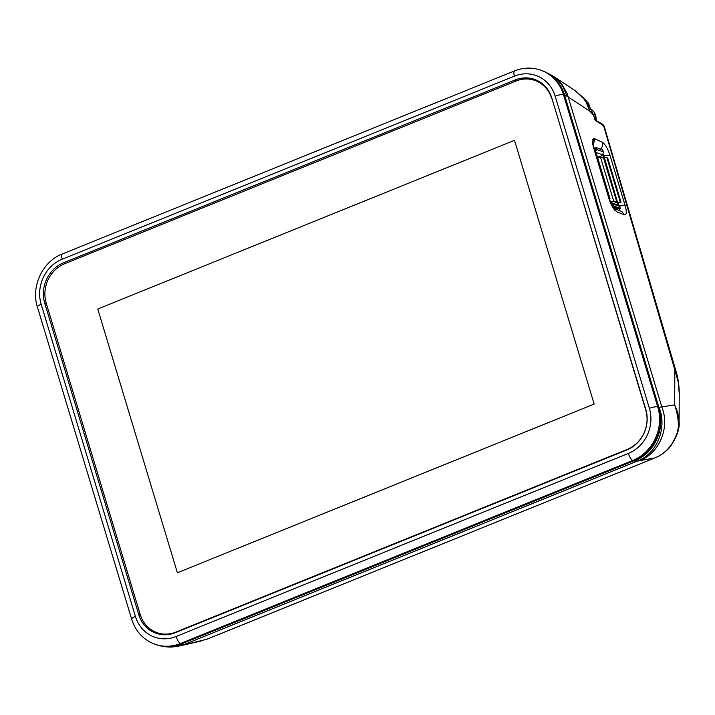 <?xml version="1.0" encoding="UTF-8"?>
<svg xmlns="http://www.w3.org/2000/svg" width="715" height="715" viewBox="0 0 715 715"><rect width="100%" height="100%" fill="white"/><g stroke="black" fill="none" stroke-linecap="round" stroke-linejoin="round"><path stroke-width="1.07" d="M597.508 157.264L603.138 155.218A2.565 0.831 -112 0 1 603.558 156.299L603.567 156.317A2.145 1.948 -70.9 0 0 604.55 157.506M617.867 204.919L617.805 204.713A2.145 1.948 109.1 0 1 617.832 203.355L619.503 202.122A2.145 1.948 -70.9 0 0 618.216 204.856L618.225 204.874A2.565 0.831 -112 0 1 618.278 205.062M615.973 207.743L614.757 208.235M619.413 202.095A2.145 0.554 -16.8 0 1 620.307 202.113L620.969 201.988L607.75 158.194L606.847 157.532A2.145 0.554 163.2 0 0 605.954 157.506L603.898 157.22A2.145 1.948 109.1 0 1 603.147 156.174L603.567 156.317M619.869 202.747L618.877 202.515M596.623 149.489L603.29 151.803L602.522 149.757L596.185 147.558L596.623 149.489A2.145 1.948 109.1 0 1 596.712 150.195L596.042 150.087A2.145 1.948 -70.9 0 1 595.112 151.759M602.781 154.512A2.565 0.831 -112 0 1 603.165 155.209L602.709 154.61L603.147 156.174M603.29 151.803A2.145 1.948 109.1 0 1 603.38 152.501L602.602 154.753A2.199 0.563 163.2 0 0 602.566 154.923A2.199 0.563 163.2 0 0 602.736 155.066L602.843 155.101M611.28 202.631L619.476 205.822A2.145 1.948 109.1 0 1 619.789 206.438L620.218 208.369L613.881 206.17L613.113 204.124A2.145 1.948 -70.9 0 0 612.809 203.516L612.076 203.194A2.145 1.948 -70.9 0 0 610.673 202.533M612.389 203.364L611.245 203.829M612.076 203.194L611.128 203.569M609.386 199.056A2.145 1.948 109.1 0 1 609.859 198.779L609.368 198.984M613.649 200.995L616.839 202.095L603.549 158.095L600.394 156.835L613.649 200.995L610.547 202.247M600.368 156.835L597.713 157.926L600.368 156.835M609.135 198.207L609.824 198.475A2.145 0.554 -16.8 0 1 609.993 198.618A2.145 0.554 -16.8 0 1 609.949 198.815L609.493 199.387M604.345 157.443L617.832 203.355M596.113 147.594L595.023 148.014L595.452 149.81A0.858 0.778 109.1 0 1 595.452 150.329M596.489 154.234A2.145 0.554 163.2 0 0 596.533 154.038A2.145 0.554 163.2 0 0 596.364 153.895L595.711 153.68M611.414 204.177A0.858 0.778 109.1 0 1 612.031 204.713L612.451 206.117M613.881 206.17L612.764 206.626L619.163 208.798M612.809 203.516L611.379 204.097M613.604 207.842L616.357 208.789A3.298 1.073 68 0 0 616.679 208.798A3.298 1.073 68 0 0 617.018 208.101M551.712 98.563A30.799 28.037 -70.9 0 0 534.784 80.393A30.799 28.037 -70.9 0 0 516.105 81.001L64.627 263.755A30.799 28.037 -70.9 0 0 46.216 303.178L140.229 614.543A30.799 28.037 -70.9 0 0 157.157 632.712A30.799 28.037 -70.9 0 0 175.836 632.105L627.314 449.351A30.799 28.037 -70.9 0 0 645.725 409.927L551.998 98.661M534.784 80.393L536.161 80.867A30.799 28.037 109.1 0 1 544.401 85.586M167.927 634.589A30.799 28.037 109.1 0 1 158.533 633.195L157.157 632.712M594.156 404.082L514.496 140.319L97.749 309.014L177.374 572.76L594.156 404.082L514.496 140.319M177.374 572.76L594.12 404.073M588.856 103.729L583.842 98.125L587.256 103.058L590.018 111.397L593.673 115.49L588.222 103.738L588.838 103.738L589.33 106.204M593.673 115.49L595.103 120.227L604.059 125.965L603.397 125.018A45.117 40.067 121.4 0 1 603.996 127.047L674.835 369.896L674.656 404.86L677.802 412.662L679.08 422.065M44.759 303.249A31.683 28.841 109.1 0 1 63.689 262.7L515.166 79.955A31.683 28.841 109.1 0 1 534.382 79.32A31.683 28.841 109.1 0 1 551.801 98.009L645.806 409.382A31.683 28.841 109.1 0 1 626.867 449.932L175.398 632.677A31.683 28.841 109.1 0 1 156.183 633.311A31.683 28.841 109.1 0 1 138.764 614.614L44.759 303.249L46.412 303.821M519.153 79.964A31.683 28.841 109.1 0 1 535.41 79.696M679.071 421.716C679.911 428.169 677.096 436.347 670.634 446.249C666.657 451.183 661.732 454.937 655.878 457.502L206.707 639.299L178.607 646.128L185.006 644.188L637.253 461.13A44.026 14.255 -112 0 1 634.536 461.014A43.999 14.255 68 0 1 633.848 460.8L181.601 643.857A41.801 38.056 109.1 0 1 156.245 644.698L155.182 644.331A41.801 38.056 -70.9 0 0 180.538 643.5L632.784 460.433L633.848 460.8A41.801 38.056 -70.9 0 0 658.828 407.3L657.773 406.933L563.518 94.746A41.801 38.056 -70.9 0 0 540.54 70.088L541.63 70.463A41.801 38.056 109.1 0 1 564.609 95.122A64.788 25.052 -93.7 0 1 566.941 96.203L589.777 111.183L586.282 102.567L583.78 98.742L575.441 90.877M181.878 645.422L200.995 641.096M655.557 457.6C664.977 453.516 671.76 446.312 675.898 435.98C679.527 428.991 679.107 418.615 674.656 404.86L659.033 407.327A3.369 1.081 -112.9 0 1 658.864 407.309A2.199 0.715 -112 0 1 658.828 407.3M566.941 96.203L563.062 86.899L560.274 82.86L557.039 79.347L550.916 74.789M575.441 90.859L553.919 76.666L561.588 83.709L567.111 93.424L661.893 407.148C670.08 427.731 659.427 453.274 639.46 460.701L654.958 457.886M659.033 407.327C667.444 427.99 657.067 453.694 637.253 461.13L639.46 460.701M157.22 633.642A31.683 28.841 109.1 0 1 144.609 623.382M604.604 127.717L600.645 123.141L594.657 119.655M679.25 393.974L678.249 382.185L674.835 369.896L675.952 371.049L605.149 129.621M619.208 210.353L619.467 208.691M603.451 155.977A2.199 0.563 163.2 0 0 603.791 155.888L603.12 154.038M624.293 214.822L622.032 211.649L613.372 207.994L616.759 211.792L624.293 214.822C626.617 215.152 626.894 212.015 625.107 205.419L609.975 155.271C607.678 148.425 605.149 144.081 602.379 142.258C603.067 145.163 602.28 147.63 600.01 149.658M613.979 208.288L616.759 211.792M602.379 142.258L594.71 138.773L593.37 145.163M596.024 120.451A12.101 11.011 -70.9 0 0 591.385 109.458L594.326 112.47L596.131 120.513M595.246 152.197L602.602 154.753M613.113 204.124L619.789 206.438M600.368 156.996L597.749 158.051M613.765 203.498L616.831 202.256L613.747 203.489M613.783 201.201L610.646 202.479M620.924 202.327L619.798 202.783L620.96 202.327M606.847 157.532L620.307 202.113M596.364 153.895L609.824 198.475M620.218 208.369L619.092 208.825M613.595 205.723L612.478 206.17M596.14 147.898L595.014 148.354M617.233 208.181A3.736 1.216 -112 0 1 616.482 209.2L615.49 208.86M176.364 632.283L175.836 632.105M627.815 449.529L627.314 449.351M63.689 262.7L65.601 263.361M517.097 80.625L515.166 79.955M140.426 615.195L138.764 614.614M178.607 646.128C172.387 646.941 170.492 647.942 159.579 645.69L165.174 646.655L172.047 646.619L182.298 644.072A43.999 14.255 -112 0 1 181.601 643.857L180.538 643.5A6.596 2.136 -112 0 1 176.113 636.493A35.205 32.041 109.1 0 1 135.412 616.428L41.157 304.25A35.205 32.041 109.1 0 1 62.205 259.188L514.451 76.13A35.205 32.041 109.1 0 1 555.153 96.194L649.399 408.381A35.205 32.041 109.1 0 1 628.36 453.435L176.113 636.493M182.298 644.072A44.026 14.264 68 0 0 185.006 644.188L187.509 643.652M541.648 70.472A41.801 38.047 109.1 0 1 541.809 70.526A41.801 38.047 109.1 0 1 564.609 95.131L563.518 94.746A6.596 1.698 163.2 0 0 555.153 96.194M564.609 95.131L658.864 407.309A41.801 38.467 104.4 0 1 634.536 461.014M628.36 453.435A6.596 2.136 -112 0 0 632.784 460.433A41.801 38.056 -70.9 0 0 657.773 406.933A6.596 1.698 163.2 0 0 649.399 408.381M594.71 138.773L593.584 138.701C592.181 139.711 592.243 142.92 593.772 148.327L608.912 198.475C610.682 203.99 612.827 208.092 615.356 210.791M608.912 198.475L613.899 208.19M609.332 198.868L593.772 148.327M593.262 143.965L593.879 141.49L593.584 138.701M514.451 76.13A6.596 2.136 -112 0 1 514.55 70.91C523.237 67.478 531.906 67.21 540.54 70.088M41.157 304.25A6.596 1.698 -16.8 0 0 37.421 307.048L131.676 619.235A6.596 1.698 -16.8 0 1 135.412 616.428M37.421 307.048C30.754 286.644 42.507 261.449 62.303 253.968A6.596 2.136 68 0 0 62.205 259.188M604.533 128.888L605.131 129.495L604.059 125.974M609.975 155.271L603.791 155.888L604.211 157.291M618.207 203.632L618.672 205.196M618.931 206.027L625.107 205.419M616.053 207.77L614.837 208.262M596.533 154.038L609.993 198.618M620.263 208.369L619.136 208.825M596.149 147.558L595.023 148.014M159.579 645.699L156.245 644.698M543.177 71.044L551.801 75.334M553.893 76.657L551.909 75.388M594.183 148.72L593.271 143.715L592.851 144.823M131.676 619.235C135.671 631.577 143.509 639.943 155.182 644.331M514.55 70.91L62.303 253.968M603.013 124.517L600.421 122.971M679.25 393.473L679.098 422.065M675.988 371.049C678.097 377.931 679.187 385.457 679.25 393.616M655.878 457.502L207.037 639.201M583.842 98.134L575.414 90.859"/></g></svg>
